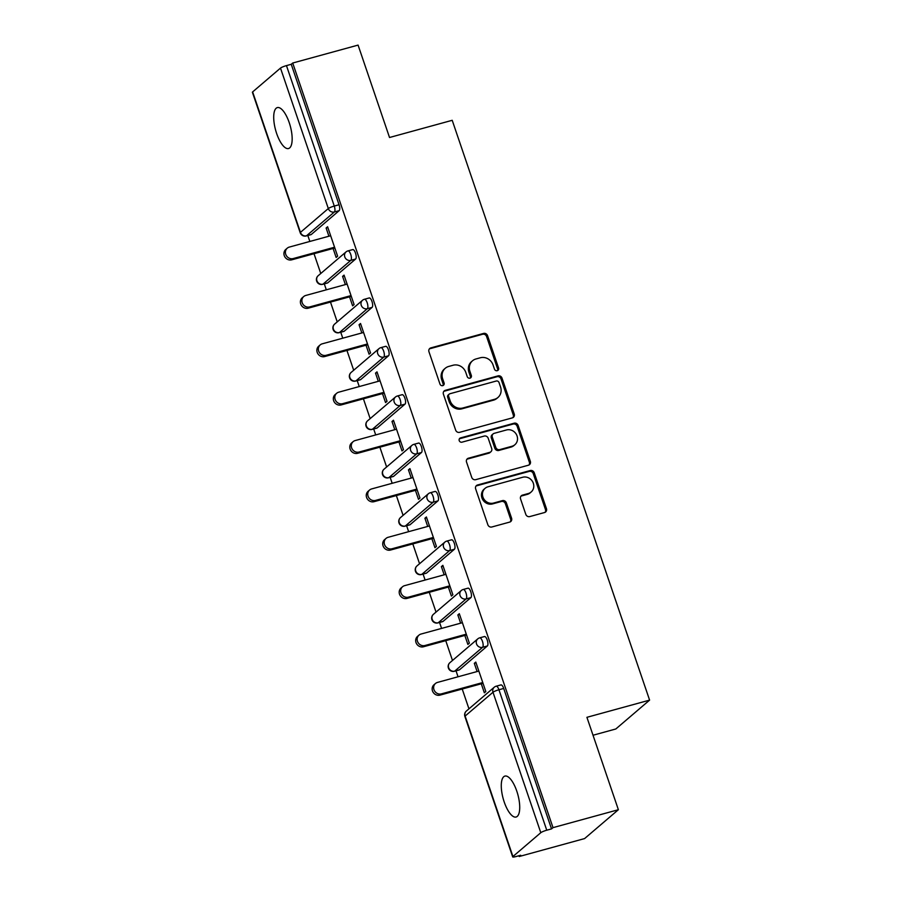 <?xml version="1.0" encoding="UTF-8"?>
<svg xmlns="http://www.w3.org/2000/svg" width="902" height="902" viewBox="0 0 902 902"><rect width="100%" height="100%" fill="white"/><g stroke="black" fill="none" stroke-linecap="round" stroke-linejoin="round"><path stroke-width="1.35" d="M497.239 370.688A2.278 2.097 49.5 0 0 498.569 367.993L487.554 335.657A3.258 2.999 49.5 0 0 483.596 333.424L430.852 347.89A3.258 2.999 49.5 0 0 428.957 351.735L439.973 384.072A2.278 2.097 49.5 0 0 443.502 385.244A2.278 2.097 49.5 0 0 444.077 382.944L442.645 378.761A10.418 9.584 49.5 0 1 445.261 368.275A10.418 9.584 49.5 0 1 448.711 366.449L453.097 365.242A10.418 9.584 49.5 0 1 465.793 372.413L467.213 376.596A2.278 2.097 49.5 0 0 470.754 377.769A2.278 2.097 49.5 0 0 471.318 375.469L469.897 371.286A10.418 9.584 49.5 0 1 472.501 360.8A10.418 9.584 49.5 0 1 475.952 358.973L480.349 357.767A10.418 9.584 49.5 0 1 493.044 364.938L494.465 369.121A2.278 2.097 49.5 0 0 497.239 370.688M497.43 370.632A2.278 2.097 49.5 0 0 497.577 368.839L486.573 336.502A3.258 2.999 49.5 0 0 482.604 334.259L429.871 348.724A3.258 2.999 49.5 0 0 429.341 348.939M442.938 385.582A2.278 2.097 49.5 0 0 443.085 383.79L441.664 379.607L442.645 378.761M470.179 378.107A2.278 2.097 49.5 0 0 470.337 376.314L468.905 372.131L469.897 371.286M516.801 791.167A21.22 7.611 -105.3 0 0 504.894 776.092A21.22 7.611 -105.3 0 0 504.195 801.946A21.22 7.611 -105.3 0 0 516.113 817.02A21.22 7.611 -105.3 0 0 516.801 791.167M289.238 122.672A21.22 7.611 -105.3 0 0 277.32 107.597A21.22 7.611 -105.3 0 0 276.632 133.451A21.22 7.611 -105.3 0 0 288.539 148.526A21.22 7.611 -105.3 0 0 289.238 122.672M525.798 514.343A3.258 2.999 49.5 0 0 529.767 516.587L544.56 512.528A3.258 2.999 49.5 0 0 546.454 508.683L534.232 472.772A3.258 2.999 49.5 0 0 530.263 470.528L477.53 484.994A3.258 2.999 49.5 0 0 475.636 488.839L487.858 524.761A3.258 2.999 49.5 0 0 491.827 526.993L509.698 522.089A3.258 2.999 49.5 0 0 511.592 518.244L506.36 502.876A3.258 2.999 49.5 0 0 502.391 500.633L493.529 503.068A8.704 8.017 49.5 0 1 483.652 498.682A8.704 8.017 49.5 0 1 485.107 488.309A8.704 8.017 49.5 0 1 487.993 486.787L522.709 477.259A8.704 8.017 49.5 0 1 532.597 481.645A8.704 8.017 49.5 0 1 531.131 492.018A8.704 8.017 49.5 0 1 528.256 493.541L522.461 495.13A3.258 2.999 49.5 0 0 520.567 498.975L525.798 514.343M292.71 63.027L358.083 45.1L389.529 137.499L452.206 120.304L649.598 700.121L586.92 717.316L618.377 809.714L553.005 827.641L292.71 63.027L291.233 64.29L286.464 65.609L334.27 206.062L339.051 204.754L291.233 64.29M512.347 417.874A3.258 2.999 49.5 0 0 514.241 414.029L502.008 378.118A3.258 2.999 49.5 0 0 498.039 375.875L445.306 390.34A3.258 2.999 49.5 0 0 443.412 394.197L455.645 430.107A3.258 2.999 49.5 0 0 459.603 432.34L512.347 417.874M518.12 425.44L530.342 461.362A3.258 2.999 49.5 0 1 528.448 465.207L475.715 479.672A3.258 2.999 49.5 0 1 471.757 477.429L466.526 462.061A3.258 2.999 49.5 0 1 468.409 458.216L489.797 452.342A3.258 2.999 49.5 0 0 491.691 448.497L488.219 438.304A3.258 2.999 49.5 0 0 484.261 436.061L461.993 442.172A2.278 2.097 49.5 0 1 459.783 438.316A2.278 2.097 49.5 0 1 460.539 437.91L514.151 423.207A3.258 2.999 49.5 0 1 518.12 425.44L517.139 426.285L529.361 462.196L530.342 461.362M593.02 735.243L615.818 728.985L649.598 700.121M252.639 91.914L300.445 232.378A4.972 0.767 -18.8 0 0 300.219 232.75L252.402 92.286A4.972 0.767 -18.8 0 1 252.639 91.914L280.499 68.09A4.972 0.767 -18.8 0 1 286.464 65.609M618.377 809.714L584.597 838.578L519.225 856.517L518.966 855.727M553.005 827.641L551.528 828.904L546.759 830.212A4.972 0.767 161.2 0 0 540.794 832.704L512.934 856.528A4.972 0.767 161.2 0 0 512.697 856.9A4.972 0.767 161.2 0 0 515.933 856.562L520.702 855.254L519.225 856.517M468.961 708.837L462.219 689.038M458.036 676.782L456.017 670.829M452.488 660.467L445.746 640.668M441.574 628.412L439.556 622.459M436.027 612.097L429.284 592.298M425.113 580.042L423.083 574.089M419.554 563.727L412.812 543.929M408.64 531.673L406.622 525.719M403.093 515.358L396.35 495.559M392.178 483.303L390.149 477.35M386.62 466.988L379.877 447.189M375.706 434.933L373.687 428.991M370.158 418.618L363.416 398.819M359.244 386.563L357.215 380.621M353.697 370.248L346.943 350.45M342.771 338.194L340.753 332.252M337.224 321.879L330.482 302.08M326.31 289.824L324.292 283.882M320.762 273.509L314.02 253.71M309.848 241.454L307.819 235.512M327.866 227.53L326.118 228.014L327.595 226.752L337.619 256.202L336.142 257.465L333.086 248.478M326.118 228.014L328.914 236.223M500.655 685.058A4.972 1.781 74.7 0 1 500.926 684.911A4.972 1.781 74.7 0 1 503.711 688.452L498.941 689.759L546.759 830.212M551.528 828.904L503.711 688.452M339.051 204.754A4.972 1.781 74.7 0 1 339.152 210.662L311.291 234.486A4.972 1.781 74.7 0 1 311.021 234.633L306.24 235.941A4.972 1.781 -105.3 0 0 306.511 235.794L311.291 234.486M484.182 636.688A4.972 1.781 74.7 0 1 484.453 636.541A4.972 1.781 74.7 0 1 487.249 640.082A4.972 1.781 74.7 0 1 487.351 645.99L459.479 669.814A4.972 1.781 74.7 0 1 459.219 669.961L454.439 671.268A4.972 1.781 -105.3 0 0 454.709 671.122L459.479 669.814M467.721 588.318A4.972 1.781 74.7 0 1 467.991 588.172A4.972 1.781 74.7 0 1 470.776 591.712A4.972 1.781 74.7 0 1 470.889 597.62L443.017 621.444A4.972 1.781 74.7 0 1 442.747 621.591L437.977 622.899A4.972 1.781 -105.3 0 0 438.237 622.752L443.017 621.444M451.259 539.948A4.972 1.781 74.7 0 1 451.519 539.802A4.972 1.781 74.7 0 1 454.315 543.342A4.972 1.781 74.7 0 1 454.416 549.25L426.556 573.074A4.972 1.781 74.7 0 1 426.285 573.221L421.505 574.529A4.972 1.781 -105.3 0 0 421.775 574.382L426.556 573.074M434.787 491.579A4.972 1.781 74.7 0 1 435.057 491.432A4.972 1.781 74.7 0 1 437.853 494.972A4.972 1.781 74.7 0 1 437.955 500.881L410.083 524.705A4.972 1.781 74.7 0 1 409.812 524.851L405.043 526.159A4.972 1.781 -105.3 0 0 405.314 526.013L410.083 524.705M418.325 443.209A4.972 1.781 74.7 0 1 418.584 443.062A4.972 1.781 74.7 0 1 421.381 446.603A4.972 1.781 74.7 0 1 421.482 452.511L393.622 476.335A4.972 1.781 74.7 0 1 393.351 476.481L388.57 477.789A4.972 1.781 -105.3 0 0 388.841 477.643L393.622 476.335M401.852 394.839A4.972 1.781 74.7 0 1 402.123 394.693A4.972 1.781 74.7 0 1 404.919 398.233A4.972 1.781 74.7 0 1 405.021 404.141L377.149 427.965A4.972 1.781 74.7 0 1 376.878 428.112L372.109 429.42A4.972 1.781 -105.3 0 0 372.379 429.273L377.149 427.965M385.391 346.469A4.972 1.781 74.7 0 1 385.661 346.323A4.972 1.781 74.7 0 1 388.446 349.863A4.972 1.781 74.7 0 1 388.559 355.771L360.687 379.595A4.972 1.781 74.7 0 1 360.417 379.742L355.647 381.05A4.972 1.781 -105.3 0 0 355.907 380.903L360.687 379.595M368.918 298.1A4.972 1.781 74.7 0 1 369.189 297.953A4.972 1.781 74.7 0 1 371.985 301.493A4.972 1.781 74.7 0 1 372.086 307.402L344.214 331.226A4.972 1.781 74.7 0 1 343.955 331.372L339.175 332.68A4.972 1.781 -105.3 0 0 339.445 332.534L344.214 331.226M352.457 249.73A4.972 1.781 74.7 0 1 352.727 249.583A4.972 1.781 74.7 0 1 355.512 253.124A4.972 1.781 74.7 0 1 355.625 259.032L327.753 282.856A4.972 1.781 74.7 0 1 327.482 283.002L322.713 284.31A4.972 1.781 -105.3 0 0 322.972 284.164L327.753 282.856M349.548 296.848L352.614 305.834L354.091 304.572L344.057 275.121L342.58 276.384L345.376 284.592M366.02 345.218L369.076 354.204L370.553 352.941L360.529 323.491L359.052 324.754L361.849 332.962M382.482 393.588L385.549 402.574L387.026 401.311L376.991 371.861L375.514 373.124L378.31 381.332M398.955 441.957L402.01 450.944L403.487 449.681L393.464 420.231L391.987 421.493L394.783 429.702M415.416 490.327L418.483 499.313L419.96 498.051L409.925 468.6L408.448 469.863L411.244 478.071M431.878 538.697L434.944 547.683L436.421 546.42L426.398 516.97L424.921 518.233L427.706 526.441M448.35 587.067L451.406 596.053L452.883 594.79L442.859 565.34L441.382 566.603L444.179 574.811M464.812 635.436L467.879 644.423L469.356 643.16L459.321 613.71L457.844 614.972L460.64 623.181M481.285 683.806L484.34 692.792L485.817 691.53L475.794 662.079L474.317 663.342L477.113 671.55M342.58 276.384L344.327 275.899M359.052 324.754L360.8 324.269M375.514 373.124L377.262 372.639M391.987 421.493L393.723 421.008M408.448 469.863L410.196 469.378M424.921 518.233L426.657 517.748M441.382 566.603L443.13 566.118M457.844 614.972L459.592 614.487M474.317 663.342L476.064 662.857M472.501 360.8L471.52 361.646A10.418 9.584 49.5 0 0 468.905 372.131M445.261 368.275L444.269 369.121A10.418 9.584 49.5 0 0 441.664 379.607M512.877 417.671A3.258 2.999 49.5 0 0 513.249 414.875L501.027 378.964A3.258 2.999 49.5 0 0 497.058 376.72L444.325 391.186A3.258 2.999 49.5 0 0 443.784 391.389M499.043 382.595A2.278 2.097 49.5 0 0 496.269 381.027L449.985 393.723A2.278 2.097 49.5 0 0 448.655 396.418L450.154 400.826A10.418 9.584 49.5 0 0 462.85 407.997L494.488 399.315A10.418 9.584 49.5 0 0 497.938 397.489A10.418 9.584 49.5 0 0 500.554 387.003L499.043 382.595M449.23 394.118L448.238 394.963A2.278 2.097 49.5 0 0 447.674 397.252L448.655 396.418M497.938 397.489L496.957 398.334A10.418 9.584 49.5 0 1 493.507 400.161L461.869 408.832A10.418 9.584 49.5 0 1 449.173 401.672L447.674 397.252M528.989 464.992A3.258 2.999 49.5 0 0 529.361 462.196M490.88 451.778L489.899 452.624A3.258 2.999 49.5 0 1 488.816 453.187L467.428 459.05A3.258 2.999 49.5 0 0 466.898 459.265M517.139 426.285A3.258 2.999 49.5 0 0 513.17 424.041L459.558 438.755A2.278 2.097 49.5 0 0 459.366 438.812M511.998 446.253A8.704 8.017 49.5 0 0 514.873 444.731A8.704 8.017 49.5 0 0 516.339 434.358A8.704 8.017 49.5 0 0 506.45 429.972L494.217 433.332A3.258 2.999 49.5 0 0 492.323 437.177L495.796 447.369A3.258 2.999 49.5 0 0 499.764 449.613L511.998 446.253L511.006 447.099A8.704 8.017 49.5 0 0 513.892 445.577L514.873 444.731M493.146 433.896L492.154 434.741A3.258 2.999 49.5 0 0 491.342 438.022L492.323 437.177M511.006 447.099L498.772 450.459A3.258 2.999 49.5 0 1 494.815 448.215L491.342 438.022M531.131 492.018L530.15 492.864A8.704 8.017 49.5 0 1 527.264 494.386L521.48 495.976A3.258 2.999 49.5 0 0 520.939 496.179M485.107 488.309L484.126 489.155A8.704 8.017 49.5 0 0 482.66 499.528A8.704 8.017 49.5 0 0 492.548 503.914L493.529 503.068M510.239 521.886A3.258 2.999 49.5 0 0 510.611 519.09L505.379 503.722A3.258 2.999 49.5 0 0 501.411 501.478L492.548 503.914M545.101 512.325A3.258 2.999 49.5 0 0 545.473 509.529L533.251 473.606A3.258 2.999 49.5 0 0 529.282 471.374L476.549 485.84A3.258 2.999 49.5 0 0 476.008 486.043M293.229 258.558L291.752 259.821A6.134 5.649 -130.5 0 1 285.81 249.414L287.287 248.151A6.134 5.649 49.5 0 0 293.229 258.558L334.563 247.216M330.662 235.738L289.317 247.08A6.134 5.649 49.5 0 0 287.287 248.151M291.752 259.821L334.834 247.994M309.69 306.928L308.213 308.191A6.134 5.649 -130.5 0 1 302.271 297.784L303.748 296.521A6.134 5.649 49.5 0 0 309.69 306.928L351.025 295.585M347.123 284.107L305.789 295.45A6.134 5.649 49.5 0 0 303.748 296.521M308.213 308.191L351.295 296.363M326.152 355.298L324.675 356.561A6.134 5.649 -130.5 0 1 318.744 346.154L320.221 344.891A6.134 5.649 49.5 0 0 326.152 355.298L367.497 343.955M363.585 332.477L322.251 343.82A6.134 5.649 49.5 0 0 320.221 344.891M324.675 356.561L367.757 344.733M342.625 403.668L341.148 404.93A6.134 5.649 -130.5 0 1 335.206 394.524L336.683 393.261A6.134 5.649 49.5 0 0 342.625 403.668L383.959 392.325M380.058 380.847L338.712 392.19A6.134 5.649 49.5 0 0 336.683 393.261M341.148 404.93L384.229 393.103M359.086 452.037L357.609 453.3A6.134 5.649 -130.5 0 1 351.679 442.893L353.156 441.63A6.134 5.649 49.5 0 0 359.086 452.037L400.432 440.695M396.519 429.217L355.185 440.559A6.134 5.649 49.5 0 0 353.156 441.63M357.609 453.3L400.691 441.473M375.559 500.407L374.082 501.67A6.134 5.649 -130.5 0 1 368.14 491.263L369.617 490A6.134 5.649 49.5 0 0 375.559 500.407L416.893 489.064M412.992 477.586L371.647 488.929A6.134 5.649 49.5 0 0 369.617 490M374.082 501.67L417.164 489.842M392.02 548.777L390.543 550.04A6.134 5.649 -130.5 0 1 384.602 539.633L386.079 538.37A6.134 5.649 49.5 0 0 392.02 548.777L433.355 537.434M429.453 525.956L388.119 537.299A6.134 5.649 49.5 0 0 386.079 538.37M390.543 550.04L433.625 538.212M408.493 597.147L407.016 598.409A6.134 5.649 -130.5 0 1 401.074 588.003L402.551 586.74A6.134 5.649 49.5 0 0 408.493 597.147L449.827 585.804M445.926 574.326L404.581 585.669A6.134 5.649 49.5 0 0 402.551 586.74M407.016 598.409L450.098 586.582M424.955 645.516L423.478 646.768A6.134 5.649 -130.5 0 1 417.536 636.372L419.013 635.109A6.134 5.649 49.5 0 0 424.955 645.516L466.289 634.174M462.388 622.696L421.054 634.038A6.134 5.649 49.5 0 0 419.013 635.109M423.478 646.768L466.56 634.952M441.416 693.875L439.939 695.138A6.134 5.649 -130.5 0 1 434.009 684.742L435.486 683.479A6.134 5.649 49.5 0 0 441.416 693.875L482.762 682.543M478.849 671.065L437.515 682.408A6.134 5.649 49.5 0 0 435.486 683.479M439.939 695.138L483.021 683.321M497.577 368.839L498.569 367.993M443.085 383.79L444.077 382.944M470.337 376.314L471.318 375.469M339.152 210.662L334.383 211.97L306.511 235.794A4.972 4.578 49.5 0 1 300.445 232.378L328.317 208.554L280.499 68.09M328.317 208.554A4.972 0.767 -18.8 0 1 334.27 206.062A4.972 1.781 74.7 0 1 334.383 211.97A4.972 4.578 49.5 0 1 328.317 208.554M540.794 832.704L492.988 692.251L465.116 716.064L512.934 856.528M500.926 684.911L496.145 686.219A4.972 1.781 -105.3 0 1 498.941 689.759A4.972 0.767 161.2 0 0 492.988 692.251A4.972 4.578 -130.5 0 1 494.228 687.245L466.357 711.058A4.972 4.578 -130.5 0 0 465.116 716.064A4.972 0.767 161.2 0 0 464.88 716.447L512.697 856.9M355.625 259.032L350.844 260.34A4.972 1.781 74.7 0 0 350.743 254.432A4.972 1.781 -105.3 0 0 347.947 250.903A4.972 4.972 0 0 0 346.03 251.917L318.158 275.73A4.972 4.972 0 0 0 322.713 284.31M318.158 275.73A4.972 4.578 -130.5 0 0 316.918 280.736A4.972 4.578 49.5 0 0 322.972 284.164L350.844 260.34A4.972 4.578 49.5 0 1 344.789 256.923A4.972 4.578 -130.5 0 1 346.03 251.917M372.086 307.402L367.317 308.709L339.445 332.534A4.972 4.578 49.5 0 1 333.379 329.106A4.972 4.578 -130.5 0 1 334.631 324.1A4.972 4.972 0 0 0 339.175 332.68M388.559 355.771L383.778 357.079L355.907 380.903A4.972 4.578 49.5 0 1 349.852 377.476A4.972 4.578 -130.5 0 1 351.092 372.47A4.972 4.972 0 0 0 355.647 381.05M405.021 404.141L400.251 405.449L372.379 429.273A4.972 4.578 49.5 0 1 366.313 425.845A4.972 4.578 -130.5 0 1 367.565 420.839A4.972 4.972 0 0 0 372.109 429.42M421.482 452.511L416.713 453.819L388.841 477.643A4.972 4.578 49.5 0 1 382.786 474.215A4.972 4.578 -130.5 0 1 384.026 469.209A4.972 4.972 0 0 0 388.57 477.789M437.955 500.881L433.174 502.188L405.314 526.013A4.972 4.578 49.5 0 1 399.248 522.585A4.972 4.578 -130.5 0 1 400.499 517.579A4.972 4.972 0 0 0 405.043 526.159M454.416 549.25L449.647 550.558L421.775 574.382A4.972 4.578 49.5 0 1 415.709 570.955A4.972 4.578 -130.5 0 1 416.961 565.949A4.972 4.972 0 0 0 421.505 574.529M470.889 597.62L466.108 598.928L438.237 622.752A4.972 4.578 49.5 0 1 432.182 619.324A4.972 4.578 -130.5 0 1 433.422 614.318A4.972 4.972 0 0 0 437.977 622.899M487.351 645.99L482.581 647.298L454.709 671.122A4.972 4.578 49.5 0 1 448.644 667.694A4.972 4.578 -130.5 0 1 449.895 662.688A4.972 4.972 0 0 0 454.439 671.268M362.503 300.287A4.972 4.578 -130.5 0 0 361.251 305.293A4.972 4.578 49.5 0 0 367.317 308.709A4.972 1.781 74.7 0 0 367.204 302.801A4.972 1.781 -105.3 0 0 364.419 299.272A4.972 4.972 0 0 0 362.503 300.287L334.631 324.1M378.964 348.657A4.972 4.578 -130.5 0 0 377.724 353.663A4.972 4.578 49.5 0 0 383.778 357.079A4.972 1.781 74.7 0 0 383.677 351.171A4.972 1.781 -105.3 0 0 380.881 347.642A4.972 4.972 0 0 0 378.964 348.657L351.092 372.47M395.437 397.027A4.972 4.578 -130.5 0 0 394.185 402.033A4.972 4.578 49.5 0 0 400.251 405.449A4.972 1.781 74.7 0 0 400.138 399.541A4.972 1.781 -105.3 0 0 397.342 396.012A4.972 4.972 0 0 0 395.437 397.027L367.565 420.839M411.898 445.396A4.972 4.578 -130.5 0 0 410.647 450.402A4.972 4.578 49.5 0 0 416.713 453.819A4.972 1.781 74.7 0 0 416.611 447.911A4.972 1.781 -105.3 0 0 413.815 444.382A4.972 4.972 0 0 0 411.898 445.396L384.026 469.209M428.36 493.766A4.972 4.578 -130.5 0 0 427.12 498.772A4.972 4.578 49.5 0 0 433.174 502.188A4.972 1.781 74.7 0 0 433.073 496.28A4.972 1.781 -105.3 0 0 430.277 492.751A4.972 4.972 0 0 0 428.36 493.766L400.499 517.579M444.833 542.136A4.972 4.578 -130.5 0 0 443.581 547.142A4.972 4.578 49.5 0 0 449.647 550.558A4.972 1.781 74.7 0 0 449.534 544.65A4.972 1.781 -105.3 0 0 446.749 541.11A4.972 4.972 0 0 0 444.833 542.136L416.961 565.949M461.294 590.506A4.972 4.578 -130.5 0 0 460.054 595.512A4.972 4.578 49.5 0 0 466.108 598.928A4.972 1.781 74.7 0 0 466.007 593.02A4.972 1.781 -105.3 0 0 463.211 589.48A4.972 4.972 0 0 0 461.294 590.506L433.422 614.318M477.767 638.875A4.972 4.578 -130.5 0 0 476.515 643.881A4.972 4.578 49.5 0 0 482.581 647.298A4.972 1.781 74.7 0 0 482.469 641.39A4.972 1.781 -105.3 0 0 479.684 637.849A4.972 4.972 0 0 0 477.767 638.875L449.895 662.688M429.871 348.724L430.852 347.89M482.604 334.259L483.596 333.424M486.573 336.502L487.554 335.657M444.325 391.186L445.306 390.34M497.058 376.72L498.039 375.875M501.027 378.964L502.008 378.118M513.249 414.875L514.241 414.029M449.173 401.672L450.154 400.826M461.869 408.832L462.85 407.997M493.507 400.161L494.488 399.315M467.428 459.05L468.409 458.216M488.816 453.187L489.797 452.342M459.558 438.755L460.539 437.91M513.17 424.041L514.151 423.207M494.815 448.215L495.796 447.369M498.772 450.459L499.764 449.613M521.48 495.976L522.461 495.13M527.264 494.386L528.256 493.541M501.411 501.478L502.391 500.633M505.379 503.722L506.36 502.876M510.611 519.09L511.592 518.244M476.549 485.84L477.53 484.994M529.282 471.374L530.263 470.528M533.251 473.606L534.232 472.772M545.473 509.529L546.454 508.683M300.219 232.75A4.972 4.972 0 0 0 306.24 235.941M352.727 249.583L347.947 250.903M369.189 297.953L364.419 299.272M385.661 346.323L380.881 347.642M402.123 394.693L397.342 396.012M418.584 443.062L413.815 444.382M435.057 491.432L430.277 492.751M451.519 539.802L446.749 541.11M467.991 588.172L463.211 589.48M484.453 636.541L479.684 637.849M496.145 686.219A4.972 4.972 0 0 0 494.228 687.245M466.357 711.058A4.972 4.972 0 0 0 464.88 716.447"/></g></svg>
